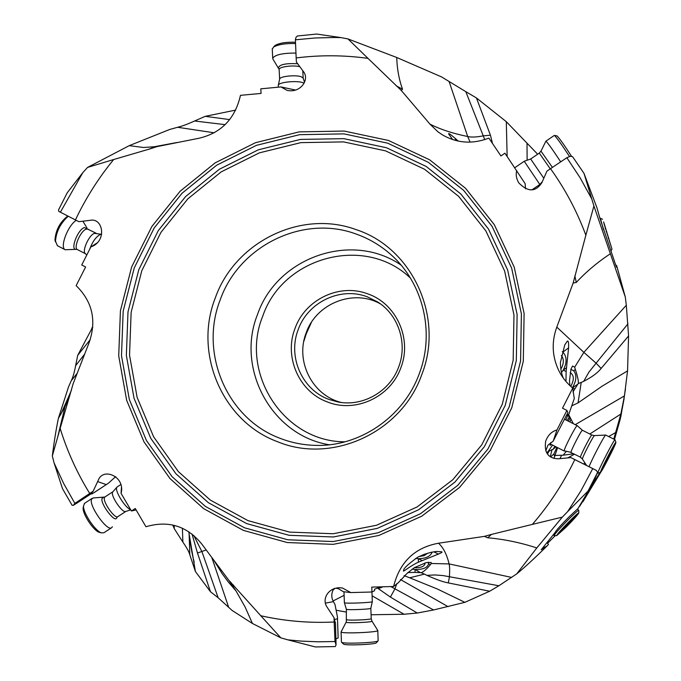 <?xml version="1.0" encoding="UTF-8"?>
<svg xmlns="http://www.w3.org/2000/svg" width="681" height="681" viewBox="0 0 681 681"><rect width="100%" height="100%" fill="white"/><g stroke="black" fill="none" stroke-linecap="round" stroke-linejoin="round"><path stroke-width="1.02" d="M525.553 188.773L525.119 183.632L504.919 153.182L500.935 155.966L488.881 138.115C472.316 144.415 456.704 143.257 442.037 134.625L437.9 131.774L429.966 124.138L401.262 90.445L367.978 58.37C343.999 55.076 320.061 54.931 296.167 57.936L296.397 62.005L303.283 71.377C310.204 79.558 300.176 93.637 286.939 90.292L280.921 86.921L260.806 88.828L261.078 93.425L240.47 95.331C235.175 118.605 221.393 132.906 199.141 138.217L156.979 146.611L150.544 148.722L156.809 146.577L143.546 147.488L129.237 145.649L169.637 129.492L177.613 127.279C181.929 126.266 187.59 124.172 194.596 120.988L225.113 124.649M229.676 119.601L205.245 116.332L194.596 120.988M205.245 116.332L235.72 110.084M401.262 90.445L402.514 89.202C398.989 79.396 397.057 68.824 396.725 57.485L441.577 76.919L465.813 91.663L484.744 139.631M492.508 143.487L490.431 135.213L476.428 97.936L465.813 91.663M476.428 97.936L506.298 121.678L537.658 154.212M628.58 335.929L627.55 370.881L602.047 386.221L578.041 402.897L581.233 382.381L583.677 381.343C591.891 377.129 597.714 372.822 601.136 368.43L628.58 335.929L626.307 305.267L625.311 297.078L616.722 265.752L616.067 265.164L616.416 267.173L599.757 217.775L597.007 207.935L583.983 173.349L593.917 205.985L585.856 235.209C576.977 211.272 565.196 189.097 550.503 168.684L566.847 157.728L580.076 177.715L591.695 198.801M627.55 370.881L624.451 395.891L620.859 414.048L589.814 434.001M613.768 439.1L620.859 414.048M87.551 167.424L82.81 172.642L60.379 212.208L75.438 219.92C85.721 198.222 98.464 178.09 113.684 159.524L87.551 167.424L129.237 145.649M60.379 212.208L58.779 211.382L58.523 209.927L67.223 192.8L82.81 172.642M367.978 58.37L348.008 38.945L341.053 37.608L334.507 37.481L314.894 37.991L295.392 39.813L296.167 57.936M54.071 462.901L52.326 455.972L60.149 428.4C67.232 451.333 77.089 473.031 89.722 493.47L74.876 503.395L63.691 483.544L54.071 462.901L62.482 488.626L72.067 505.242L73.395 505.328L74.876 503.395M592.691 468.715L581.038 490.652L567.682 511.567L588.035 491.069L597.577 472.384L596.377 470.409L574.807 459.598C563.493 483.135 549.337 504.74 532.346 524.396L562.319 517.117L536.798 547.95L516.717 573.887C524.532 567.554 534.738 558.156 547.337 545.685L548.46 544.391L547.022 542.851M567.682 511.567L562.319 517.117M280.819 637.842L287.884 639.859L301.266 641.11L318.104 641.808L335.009 641.519L334.158 622.008C309.753 623.192 285.782 621.208 262.245 616.058L260.789 615.726L280.819 637.842L252.447 623.49L232.127 610.465L218.141 597.756L202.019 551.857L193.787 535.479M625.311 297.078L593.917 205.985M626.307 305.267L583.864 352.358L556.803 327.101L573.138 283.058L585.856 235.209M610.21 253.86C597.433 262.313 586.12 271.847 576.271 282.445L573.138 283.058M569.92 385.625L569.486 380.951L571.001 369L572.61 366.02L574.679 367.204L583.855 352.366L596.105 363.177L589.005 372.013L583.677 381.343M624.451 395.891L575.249 424.655M573.342 423.693L568.695 414.661M578.041 402.897L571.768 405.825M615.922 432.358L608.72 436.555M574.398 454.253L567.767 457.896M593.185 482.906L589.269 490.541L577.973 508.562L593.185 482.906L597.577 472.384M91.101 493.759L91.909 493.98L108.322 483.28L94.157 492.584M335.946 638.804L338.125 638.037L337.435 616.816L338.074 635.101M464.876 602.327L437.457 589.048L409.664 577.794L424.433 574.126L426.978 575.368C435.9 579.412 443.008 581.932 448.302 582.91L489.69 591.227L464.876 602.327L433.576 609.963L390.826 586.571M371.077 614.756L404.08 614.253L417.266 613.028L433.576 609.963M336.125 610.227L346.467 612.108M192.016 534.04L197.481 553.032L210.463 591.712L218.141 597.756M210.463 591.712L195.421 571.538L189.803 554.811C189.267 552.274 186.96 548.043 182.883 542.102L182.389 528.235M172.804 525.025L174.225 528.592L182.883 542.102M69.709 395.933L65.018 406.642L58.379 418.355L68.509 386.936L71.25 380.705C72.893 377.512 74.348 372.507 75.625 365.688L84.444 354.401M90.215 339.666L77.711 355.337L75.625 365.688M77.711 355.337L92.769 326.923M577.565 509.226L599.85 472.657M555.27 535.624L547.498 543.361M516.717 573.887L498.884 585.762L443.008 575.564L434.929 574.943L426.978 575.368M489.69 591.227L498.884 585.762M566.847 157.728L570.193 156.289L572.517 156.604L583.983 173.349M295.392 39.813L295.988 37.319L297.452 35.974L316.725 34.05L341.053 37.608M335.009 641.519L336.048 644.89L335.316 646.558L315.397 646.95L287.884 639.859M588.035 491.069L588.137 491.929M577.973 508.562L568.558 517.364C560.208 525.868 555.687 530.959 554.998 532.653L541.182 549.763L547.337 545.685M536.798 547.95C520.71 542.663 504.366 539.267 487.758 537.777L491.435 534.415L532.346 524.396M334.158 622.008L334.039 617.693L327.178 607.282C320.964 598.752 329.323 585.771 342.475 588.026L350.834 592.581L371.954 592.002L371.783 587.107L393.592 586.494C399.687 562.072 414.652 547.643 438.496 543.225L484.353 536.373L491.435 534.415M516.709 170.616C515.67 174.642 516.351 178.72 518.752 182.84C527.92 192.238 535.632 192.17 541.889 182.644L546.928 171.144L550.503 168.684M574.807 459.598L570.899 457.598L558.224 458.807C548.214 458.432 544.025 452.567 545.677 441.203C547.856 435.244 551.619 431.49 556.964 429.949L566.915 410.405L562.515 408.2L572.738 388.102C566.635 382.986 561.961 377.104 558.726 370.455C552.07 356.342 551.431 341.896 556.803 327.101M487.758 537.777L484.353 536.373M511.661 577.428L449.094 563.919C446.838 554.419 443.305 547.515 438.496 543.225M393.592 586.494L398.164 582.876L407.136 573.317L414.388 567.648L426.195 562.591L431.15 562.463L431.337 563.493L449.077 563.919C449.69 566.073 449.809 570.372 449.434 576.798L448.302 582.91M448.072 606.66L400.445 579.54M409.664 577.794L404.097 575.615M396.844 583.591L394.929 588.895L390.392 597.084L377.453 588.018M417.266 613.028L390.392 597.084M228.441 606.618L211.927 557.841M89.722 493.47L93.101 491.282L98.183 480.445C102.916 467.038 124.836 476.419 121.312 492.389L121.065 493.359L131.416 510.997L135.272 508.494L145.938 526.728C168.471 520.139 187.147 525.987 201.959 544.272L228.816 580.263L260.789 615.726M214.413 561.187L222.227 573.777L228.203 581.863L236.035 590.98L228.816 580.263M236.035 590.98L245.092 606.992L252.447 623.49M206.122 549.967L197.481 553.032M195.421 571.538L188.748 531.725M189.803 554.811L189.216 535.394C190.884 547.43 192.544 556.343 194.213 562.131M174.225 528.592L174.208 525.357M58.379 418.355C56.089 429.49 54.071 442.029 52.326 455.972M71.25 380.705L77.013 373.529M75.438 219.92L78.868 221.683L90.139 220.321C102.422 217.597 106.806 238.895 93.331 245.892L90.913 246.854L81.729 264.994L85.627 266.995L76.136 285.628C92.403 301.564 96.745 320.538 89.151 342.56L73.173 383.65L60.149 428.4M91.79 328.046L92.744 327.272M380.653 304.032C353.89 288.497 316.35 303.232 306.212 332.771C294.984 360.879 312.179 395.482 341.334 402.48M150.544 148.722L113.684 159.524M230.57 582.791L233.694 585.396M131.416 510.997L136.089 509.899M121.49 486.983L121.065 493.359M73.395 505.328L91.033 493.844L93.101 491.282M76.306 503.514L91.033 493.844M115.634 476.666L108.322 483.28M97.655 481.578L106.253 484.608M97.562 242.632L90.913 246.854M177.613 127.279L214.166 132.786M156.809 146.577L157.371 146.534M396.725 57.485L348.008 38.945M449.145 81.694L467.702 136.515C452.959 133.519 440.377 129.399 429.966 124.138M467.702 136.515L467.711 136.532C471.235 137.409 476.47 137.179 483.408 135.842L490.431 135.213M506.298 121.678L507.141 156.46M527.026 143.121L527.111 160.239M470.086 142.116L467.711 136.532M458.253 141.069L455.24 138.413L455.478 140.414M452.669 139.579L448.898 134.353C447.8 132.497 449.911 133.851 455.24 138.413M560.803 369.102L561.944 367.11C563.962 362.326 563.74 358.461 561.297 355.525M561.51 372.498L563.187 370.192C567.103 362.752 567.018 356.733 562.923 352.111L562.285 351.626M565.971 381.462L566.132 371.434L568.592 347.88L562.923 352.111M563.315 378.074C561.51 374.15 560.54 368.991 560.403 362.581L564.762 344.935L566.847 341.819C568.175 339.717 568.763 341.743 568.592 347.88M568.354 415.648L574.27 398.581L572.738 388.102M570.908 369.357L573.649 370.711C576.935 374.916 576.543 380.568 572.466 387.668L574.858 388.885L578.203 383.616C578.748 381.641 577.811 376.959 575.385 369.579L574.679 367.204M578.203 383.616L581.233 382.381M574.858 388.885L573.002 391.992M577.777 384.246L572.38 387.812M570.695 386.348L571.504 385.012C574.143 379.308 573.879 375.316 570.721 373.052L570.159 372.83M553.985 458.483L557.586 447.655M569.903 421.956L570.925 419.47L570.167 417.768L568.363 421.181M554.896 446.285L553.134 449.247L555.985 446.838M554.564 456.117L553.883 453.963L556.905 447.315M553.883 453.963L550.58 456.994M554.726 455.444L563.17 455.206L573.564 453.827M560.02 458.628L561.57 455.257M543.932 546.409L544.562 547.115M596.377 470.409L570.899 457.598M545.796 450.882L547.967 445.136L553.176 441.152L556.964 429.949M566.915 410.405L567.877 412.575L553.176 441.152M567.35 413.571L569.129 417.24L570.167 417.768M569.129 417.24L567.171 420.577M552.538 445.076L548.069 451.537L553.134 449.247M546.622 452.712L548.069 451.537M547.498 454.082L549.141 450.882M550.231 456.764L552.104 449.545M550.682 442.59L550.095 445.348L551.304 444.446M565.851 419.905C567.409 416.44 567.971 414.661 567.528 414.559L566.362 415.436M295.631 90.079L280.921 86.921M418.994 556.539L424.093 555.687L427.787 553.151M415.597 558.411L418.449 558.684C425.889 558.59 430.452 556.403 432.129 552.112M438.36 554.104C441.688 552.759 442.761 551.985 441.586 551.789L436.334 551.465L430.843 552.385L424.169 554.325L417.828 557.135C407.868 564.336 403.135 568.839 403.629 570.652C401.926 573.044 410.481 565.724 418.313 562.217L438.36 554.104L433.857 551.806M428.272 562.157L428.587 563.689C427.677 567.673 423.199 569.614 415.146 569.495L414.942 572.38L421.164 572.678C423.514 571.904 426.57 569.248 430.324 564.711L431.337 563.493M421.164 572.678L424.433 574.126M414.942 572.38L407.885 572.585M420.407 572.619L415.146 569.495L412.107 569.129M414.346 567.665L416.466 567.775C421.462 567.571 424.297 566.226 424.987 563.732L424.961 562.949M380.713 586.86L380.747 587.797L382.79 586.801M380.747 587.797L377.717 587.907M379.904 589.516L377.981 587.899M337.435 616.816L334.967 604.37L333.401 601.629C331.264 597.569 331.272 593.491 333.418 589.405L334.039 589.423L334.235 588.41M334.558 619.472L337.418 618.833M336.048 644.89L335.503 623.864L334.039 617.693M336.022 641.255L335.35 622.179M335.648 588.205L338.21 588.58L343.343 591.704L350.834 592.581M372.311 601.578L371.945 592.002L374.541 590.759L374.49 589.278L380.16 586.869M311.413 322.36L306.263 333.792L303.769 341.496M298.201 329.604C307.761 302.228 340.398 286.488 367.144 296.763L377.666 301.964C398.47 314.886 407.817 343.369 398.708 366.872C389.975 391.524 362.624 407.119 337.742 401.926L328.957 399.432C301.964 389.787 287.527 356.58 298.201 329.604M400.879 367.663C390.63 397.083 355.346 413.341 327.399 401.952C298.976 391.779 283.798 356.81 295.026 328.421C305.097 299.589 339.444 283.015 367.621 293.817C396.223 303.394 412.337 338.687 400.879 367.663M220.21 299.853C239.091 245.884 303.002 214.226 356.163 234.051C368.932 238.571 380.432 245.364 390.664 254.422C422.986 282.555 435.176 332.158 419.3 373.631C403.654 417.198 359.032 447.366 314.409 445.34C302.551 444.931 291.127 442.599 280.155 438.343C226.858 418.713 199.175 353.022 220.21 299.853M421.811 374.524C401.526 432.775 331.69 464.408 277.388 441.654C222.117 421.25 193.464 353.116 215.273 297.98C234.851 242.027 301.096 209.152 356.257 229.676C412.226 247.79 444.48 317.159 421.811 374.524M402.514 89.202L396.155 85.78M576.271 282.445L574.858 275.873M564.2 450.831L571.001 452.337C570.882 450.362 581.846 429.209 582.434 430.273L577.25 425.668C576.509 424.408 563.979 448.566 564.2 450.831M615.905 442.344L615.011 439.73C614.602 438.351 598.08 470.367 597.85 472.997L600.497 472.452C601.238 472.852 615.377 445.434 615.879 442.624L615.905 442.344C615.947 440.326 600.736 469.745 600.463 472.205L600.497 472.452M612.423 448.558L613.521 446.642L611.802 451.128L602.872 468.111L604.524 463.718L612.423 448.558M589.099 466.664C591.644 459.692 605.017 434.257 605.707 435.048L615.011 439.73M539.837 184.491L524.242 161.261M530.669 158.979L543.813 178.269M571.623 156.477C564.719 145.683 559.867 138.83 557.067 135.928L556.913 135.902M569.537 156.57C562.131 145.164 557.109 138.124 554.462 135.451L554.274 135.451M545.864 141.222L545.932 141.154C548.069 143.197 552.989 150.101 560.693 161.857M550.274 168.845L539.292 153.097L530.703 158.971L524.276 161.244L514.759 167.739M304.143 83.167L302.917 82.656C296.72 80.384 279.125 82.129 278.342 85.074L278.274 85.644M279.619 79.226L279.704 78.868C280.402 76.246 295.767 74.714 301.198 76.732L303.181 78.128L304.543 82.307M295.494 42.273C286.25 41.933 279.44 42.997 275.064 45.465L274.12 46.453M295.554 43.533C285.484 43.269 278.129 44.461 273.481 47.125L272.272 49.211M272.987 59.196L272.715 58.217C275.107 54.71 282.853 52.999 295.963 53.084M85.355 253.664L85.142 253.46C81.907 250.702 89.16 234.928 94.412 233.336L101.648 234.324L100.124 234.553C95.868 236.92 92.369 241.874 89.62 249.416M67.93 216.073L67.351 216.371C59.826 222.398 55.697 230.263 54.974 239.976L57.434 245.73M68.236 216.235C60.286 223.411 56.021 231.974 55.442 241.925L54.974 239.976M76.008 249.34L65.214 249.757C59.528 247.578 67.606 225.803 76.212 220.321M117.311 486.847L116.732 487.494C114.663 490.984 125.534 508.332 130.522 509.482M130.743 509.856L125.721 511.474C122.478 513.397 110.475 495.794 112.578 492.193L112.918 491.725M112.348 526.779L111.786 527.605C107.521 532.414 88.079 504.791 91.68 499.003L93.254 497.956L104.823 497.036L104.508 497.488C102.244 501.344 115.174 519.731 117.932 516.59L125.781 511.457M84.665 503.268L83.499 505.949C83.039 512.946 95.442 531.418 101.597 532.9L103.955 532.721L111.505 527.784M83.388 506.604L83.125 508.154C82.707 514.453 93.825 531.01 99.366 532.355L99.962 532.499M344.382 602.651L344.569 602.813C346.578 603.741 373.418 602.566 372.32 601.595M372.311 601.655L370.839 608.252C371.766 609.172 348.306 610.21 346.527 609.333L346.357 609.18M371.996 621.157L377.785 630.47C379.734 632.189 343.939 633.866 341.309 632.164L341.104 631.823M341.436 642.013L341.666 642.336C344.075 644.098 377.666 642.677 378.142 640.795L377.793 630.572M343.36 643.937L343.59 644.141C345.778 645.75 375.895 644.473 376.355 642.753L378.108 640.83M578.816 512.963C578.39 512.699 575.232 515.491 569.35 521.331C561.246 529.588 557.032 534.355 556.7 535.615L566.158 527.12C573.615 519.535 577.837 514.819 578.816 512.963L578.731 510.35C577.982 510.375 574.475 513.491 568.209 519.714C559.518 528.558 554.819 533.853 554.096 535.598L554.189 535.632M563.783 527.562L572.244 518.879L575.939 516.011L563.289 529.571L559.518 532.533L563.791 527.562M603.63 221.895L611.981 249.144L603.63 221.895M603.911 223.368L610.763 245.364L603.911 223.368M603.485 229.676L600.336 218.107M624.145 398.487L620.238 419.181L614.492 439.466L620.91 416.244L625.447 389.387M582.893 501.769L600.889 472.035L579.667 506.306M627.993 323.781L596.105 363.177L601.136 368.43M584.996 463.02L583.617 463.855M243.347 530.371L287.263 542.544L333.213 544.34L378.84 535.462L421.726 516.207L459.513 487.46L490.09 450.677L511.754 407.825L523.297 361.245L524.106 313.481L514.232 267.139L494.312 224.687L465.557 188.305L429.609 159.788L388.434 140.448L344.203 131.058L299.146 131.884L255.452 142.712L215.153 162.861L180.099 191.25L151.846 226.509L131.646 266.969L120.426 310.766L118.715 355.908L126.657 400.3L143.989 441.867L170.02 478.607L203.645 508.639L243.347 530.371M404.08 614.253L372.09 595.807M333.06 600.982L344.118 595.33M566.132 371.434L563.187 370.192L566.609 367.646M575.385 369.579L573.649 370.711M566.217 451.494L563.17 455.206M418.313 562.217L418.449 558.684L422.101 560.565M430.324 564.711L428.587 563.689M325.416 603.128L333.401 601.629M410.422 278.069C364.897 234.366 282.598 256.78 262.687 316.333L262.653 316.418C239.482 372.89 283.688 442.029 345.029 441.807M401.049 265.088C351.473 230.927 276.954 257.461 257.546 314.401L257.512 314.486C235.66 368.634 271.583 435.568 329.289 444.761M385.582 150.876L343.641 141.903L300.891 142.627L259.401 152.842L221.129 171.927L187.82 198.861L160.971 232.332L141.784 270.749L131.135 312.349L129.535 355.21L137.119 397.355L153.617 436.802L178.371 471.627L210.31 500.075L248.003 520.633L289.655 532.108L333.213 533.742L376.44 525.272L417.036 506.987L452.797 479.739L481.739 444.897L502.246 404.335L513.176 360.232L513.976 315.005L504.655 271.106L485.834 230.868L458.628 196.358L424.586 169.28L385.582 150.876M386.527 147.76L343.896 138.66L300.457 139.418L258.295 149.82L219.41 169.22L185.572 196.596L158.298 230.612L138.813 269.642L127.994 311.907L126.36 355.456L134.046 398.283L150.799 438.368L175.936 473.772L208.386 502.697L246.692 523.604L289.025 535.292L333.298 536.977L377.257 528.388L418.543 509.805L454.917 482.105L484.353 446.676L505.208 405.425L516.317 360.572L517.126 314.588L507.634 269.948L488.481 229.037L460.807 193.966L426.195 166.453L386.527 147.76M244.513 527.801L205.339 506.375L172.157 476.751L146.458 440.522L129.339 399.509L121.49 355.703L123.176 311.157L134.251 267.939L154.178 228.016L182.065 193.225L216.66 165.211L256.431 145.342L299.546 134.676L343.999 133.876L387.625 143.155L428.23 162.257L463.684 190.399L492.031 226.279L511.661 268.161L521.391 313.856L520.582 360.956L509.201 406.889L487.843 449.137L457.692 485.408L420.432 513.763L378.151 532.772L333.154 541.54L287.833 539.786L244.513 527.801M580.467 457.351L582.417 458.926C582.417 456.968 593.73 435.04 594.462 435.602L591.874 435.048C591.38 434.027 580.416 455.231 580.433 457.155L571.044 452.542M606.107 460.654L606.831 461.028M607.775 457.07L608.661 457.521M611.232 450.839L611.802 451.128M540.978 151.148L552.419 167.398M545.898 141.163L540.995 151.105L539.258 153.114M278.572 67.7L278.52 67.615C279.687 64.448 286.071 63.154 297.674 63.742M299.87 66.729C293.52 64.891 278.98 66.772 279.142 69.385L279.159 69.666M88.121 229.122L86.215 229.139C80.537 230.808 73.165 247.969 77.404 249.586L76.476 249.306C69.683 251.017 77.43 229.676 84.41 227.556L96.081 233.2M105.036 496.9L112.884 491.75M116.706 517.858C115.063 523.612 99.605 502.816 102.167 498.262L103.24 497.53M346.731 619.548L346.901 619.727C348.723 620.731 372.498 619.633 371.222 618.612L370.83 608.295M371.23 618.68L371.937 621.063C374.184 622.162 348.34 623.413 346.331 622.298L346.357 609.24L344.399 602.736M563.621 527.894L564.285 528.533M568.422 522.863L569.188 523.612M570.908 520.293L571.623 520.991L570.899 520.293M608.788 238.231L608.303 238.384M606.703 231.549L606.252 231.693M214.515 565.315L211.834 557.713M189.573 546.775L189.088 533.283M71.377 390.46L60.6 414.772M229.395 581.106L230.987 582.442M121.312 492.389L121.61 488.013M65.018 406.642L57.842 436.444M93.331 245.892L95.544 244.488M156.826 146.577L148.024 149.428M176.822 142.533L151.71 147.224M437.9 131.774L442.361 134.821M286.939 90.292L288.438 90.607M342.475 588.026L339.981 587.754M564.26 451.069L550.222 443.893M582.434 459.113L586.52 465.344M597.858 473.261L597.331 472.989M594.462 435.602L605.707 435.048M591.874 435.048L582.434 430.273M577.25 425.668L564.387 419.173M539.837 184.483L531.895 189.88M542.34 181.623L539.854 184.466M557.067 135.928L554.462 135.451M554.343 135.408L545.932 141.154M302.798 70.722L303.173 78.119M275.064 45.465L273.481 47.125M272.247 48.76L272.715 58.217M279.627 79.107L279.142 69.385L272.919 59.085M279.704 78.868L278.342 85.074M278.257 85.338L278.35 87.168M86.998 228.033L82.895 221.197M67.351 216.371L67.998 216.107M57.315 245.671L65.214 249.757M77.404 249.586L85.431 253.732M85.142 253.46L86.793 255.009M117.081 487L120.929 484.472M112.671 492.005L116.843 487.281M84.333 503.489L92.156 498.347M99.366 532.355L101.597 532.9M83.125 508.154L83.499 505.949M117.728 516.717L116.885 517.526M344.382 602.719L343.99 591.78M346.152 622.128L341.062 631.908M341.436 642.149L341.079 631.994M343.573 644.132L341.649 642.328M578.722 510.341L577.411 509.082M556.7 535.615L554.147 535.632M554.096 535.598L553.423 534.943M611.972 249.161L610.951 251.076M602.549 219.231L599.893 218.226M605.222 228.535L605.647 228.399"/></g></svg>
